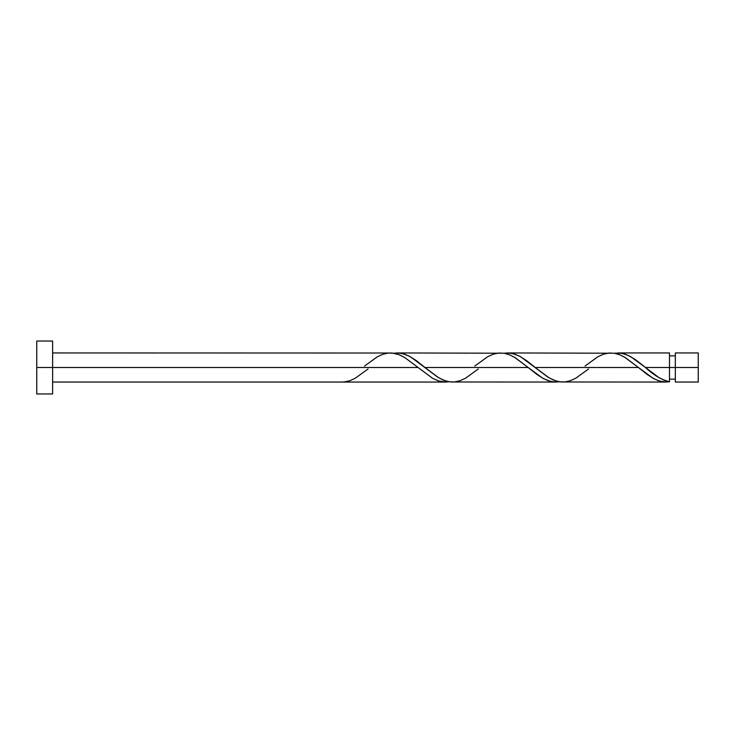 <?xml version="1.0" encoding="UTF-8"?>
<svg xmlns="http://www.w3.org/2000/svg" width="735" height="735" viewBox="0 0 735 735"><rect width="100%" height="100%" fill="white"/><g stroke="black" fill="none" stroke-linecap="round" stroke-linejoin="round"><path stroke-width="1.1" d="M698.25 382.053L698.25 352.947L698.25 367.5L675.327 367.5L675.327 352.947L675.327 382.053L698.25 382.053L698.25 367.5L645.459 367.5L658.983 377.643L664.238 380.271L669.502 381.759L669.502 352.947L669.502 367.5L675.327 367.5L675.327 382.053M36.75 393.96L36.75 341.04L36.75 393.96L52.626 393.96L52.626 367.5L36.75 367.5L417.921 367.5L52.626 367.5L52.626 341.04L52.626 393.96M368.07 368.952L355.29 378.222L349.777 380.739L344.265 381.961L338.752 382.053L445.483 382.053L438.593 380.941L432.566 378.286L405.003 357.724L398.986 354.665L392.095 353.02L52.626 352.947M364.56 366.048L377.34 356.778L382.852 354.261L388.365 353.039L393.877 353.241L399.39 354.83L404.902 357.66L432.465 378.222L437.977 380.739L443.49 381.961L449.002 381.759L445.483 382.053M561.044 381.979L665.983 382.053L659.782 381.153L653.957 378.764L647.167 374.455L638.421 367.5L535.209 367.5L548.981 377.79L555.871 380.941L561.044 381.979M588.57 368.952L575.79 378.222L570.277 380.739L564.765 381.961L559.252 381.759L553.74 380.17L548.227 377.34L520.665 356.778L515.152 354.261L509.64 353.039L504.127 353.241L507.646 352.947L512.809 353.572L519.709 356.254L526.591 360.637L535.209 367.5L638.421 367.5L652.965 378.222L658.477 380.739L663.99 381.961L669.502 381.759L665.616 382.053M450.794 381.979L555.733 382.053L550.57 381.428L543.679 378.745L536.798 374.363L528.171 367.5L424.959 367.5L438.731 377.79L445.621 380.941L450.794 381.979M478.32 368.952L465.54 378.222L460.027 380.739L454.515 381.961L449.002 381.759L443.49 380.17L437.977 377.34L410.415 356.778L404.902 354.261L399.39 353.039L393.877 353.241L397.396 352.947L402.56 353.572L409.459 356.254L416.341 360.637L424.959 367.5L528.171 367.5L542.715 378.222L548.227 380.739L553.74 381.961L559.252 381.759L555.733 382.053M643.731 366.067L645.459 367.5L669.502 367.5L669.502 381.759C661.482 379.765 653.47 375.006 645.459 367.5L630.915 356.778L625.402 354.261L619.89 353.039L614.377 353.241L621.332 353.223L628.232 355.4L635.123 359.415L643.731 366.067M585.06 366.048L597.84 356.778L603.352 354.261L608.865 353.039L614.377 353.241L619.89 354.83L625.402 357.66L638.421 367.5L624.649 357.21L619.486 354.665L614.313 353.223L507.646 352.947M474.81 366.048L487.59 356.778L493.102 354.261L498.615 353.039L504.127 353.241L509.64 354.83L515.152 357.66L528.171 367.5L514.399 357.21L509.236 354.665L504.063 353.223L397.396 352.947M669.502 379.141L675.327 379.141M338.752 382.053L52.626 382.053M617.896 352.947L669.502 352.947M36.75 341.04L52.626 341.04M669.502 355.859L675.327 355.859M675.327 352.947L698.25 352.947"/></g></svg>

